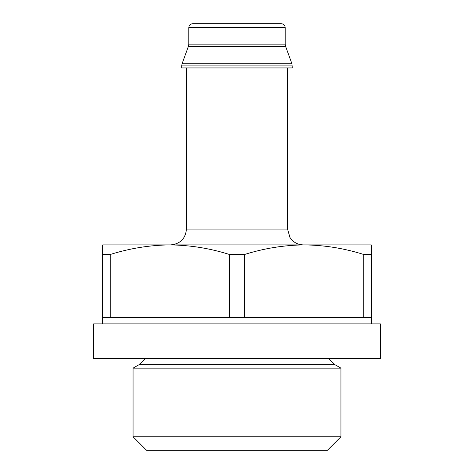 <?xml version="1.0" encoding="UTF-8"?>
<svg xmlns="http://www.w3.org/2000/svg" width="474" height="474" viewBox="0 0 474 474"><rect width="100%" height="100%" fill="white"/><g stroke="black" fill="none" stroke-linecap="round" stroke-linejoin="round"><path stroke-width="0.71" d="M371.302 323.902L371.302 317.58L110.282 317.58L110.282 254.479L102.698 254.479L102.698 244.898L169.852 244.898C149.719 245.129 129.864 248.323 110.282 254.479M102.698 323.902L102.698 317.58L110.282 317.58M102.698 317.58L102.698 254.479M363.718 317.58L363.718 254.479L371.302 254.479L371.302 317.58M244.578 317.58L244.578 254.479L229.422 254.479C209.858 248.311 190.003 245.117 169.852 244.898L371.302 244.898L371.302 254.479M229.422 317.58L229.422 254.479M363.718 254.479C344.154 248.311 324.299 245.117 304.148 244.898C284.021 245.129 264.166 248.323 244.578 254.479M186.442 67.942L186.442 229.102C185.506 238.695 180.238 243.962 170.64 244.898M181.702 65.892L181.702 67.942L292.298 67.942L291.919 63.735L182.081 63.735L181.702 65.892L292.298 65.892M188.812 27.652L285.188 27.652C284.957 25.252 283.642 23.937 281.242 23.7L192.758 23.7C190.358 23.937 189.043 25.252 188.812 27.652L188.812 44.129L188.427 46.292L182.081 63.735M281.242 23.7L278.872 23.7M93.615 358.658L380.385 358.658L380.385 323.902L93.615 323.902L93.615 358.658M133.058 436.773L146.585 450.3L327.416 450.3L340.942 436.773L340.942 368.138L133.058 368.138L133.058 436.773L340.942 436.773M145.388 358.658L138.995 364.713L133.058 368.138M186.442 229.102L287.558 229.102L289.952 237.462C293.145 242.25 297.613 244.726 303.36 244.898M188.427 46.292L285.573 46.292L291.919 63.735M188.812 44.129L285.188 44.129L285.573 46.292M138.995 364.713L335.005 364.713L340.942 368.138M287.558 229.102L287.558 67.942M285.188 44.129L285.188 27.652M328.612 358.658L335.005 364.713"/></g></svg>
